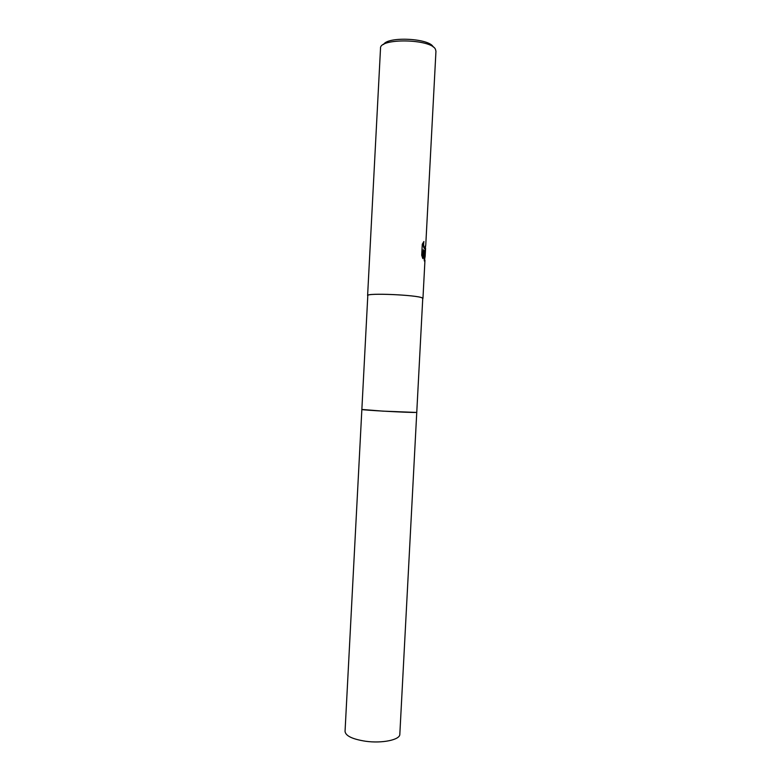 <?xml version="1.0" encoding="UTF-8"?>
<svg xmlns="http://www.w3.org/2000/svg" width="781" height="781" viewBox="0 0 781 781"><rect width="100%" height="100%" fill="white"/><g stroke="black" fill="none" stroke-linecap="round" stroke-linejoin="round"><path stroke-width="1.17" d="M416.175 412.417C411.284 412.837 360.051 410.035 361.857 409.449L367.802 295.589C366.182 292.738 417.484 294.945 422.199 297.951L422.746 298.469L416.761 412.329L416.175 412.417C411.245 412.837 359.67 410.015 361.857 409.449L382.846 411.128L416.185 412.427M424.835 251.541L423.937 250.603L425.157 256.383L424.337 261.02L423.302 249.647L422.833 258.599L421.701 255.28L422.277 244.209L423.917 241.505C423.429 244.492 423.644 246.767 424.561 248.338L425.762 245.019L424.835 251.541M435.944 51.263L435.466 49.33C431.112 38.806 379.273 37.878 380.523 48.276L380.523 48.363M422.736 298.762L422.394 297.961C417.65 294.935 365.967 292.709 367.607 295.579L367.792 295.882M433.25 46.997C429.716 38.289 387.806 36.141 383.608 44.458M424.366 261.039L424.766 256.334L423.937 250.603M424.639 251.472L425.186 248.378M424.708 248.504L424.171 248.329C423.361 247.021 423.087 244.98 423.37 242.198M422.482 257.75L423.302 249.647M416.761 412.319L399.823 734.286C400.136 739.812 382.182 743.61 365.567 741.247C352.456 739.177 345.622 735.907 345.046 731.416L361.857 409.459M367.607 295.579L380.523 48.276M422.951 298.479L424.962 260.132M425.157 256.383L425.586 248.319M425.762 245.019L435.954 51.185"/></g></svg>

